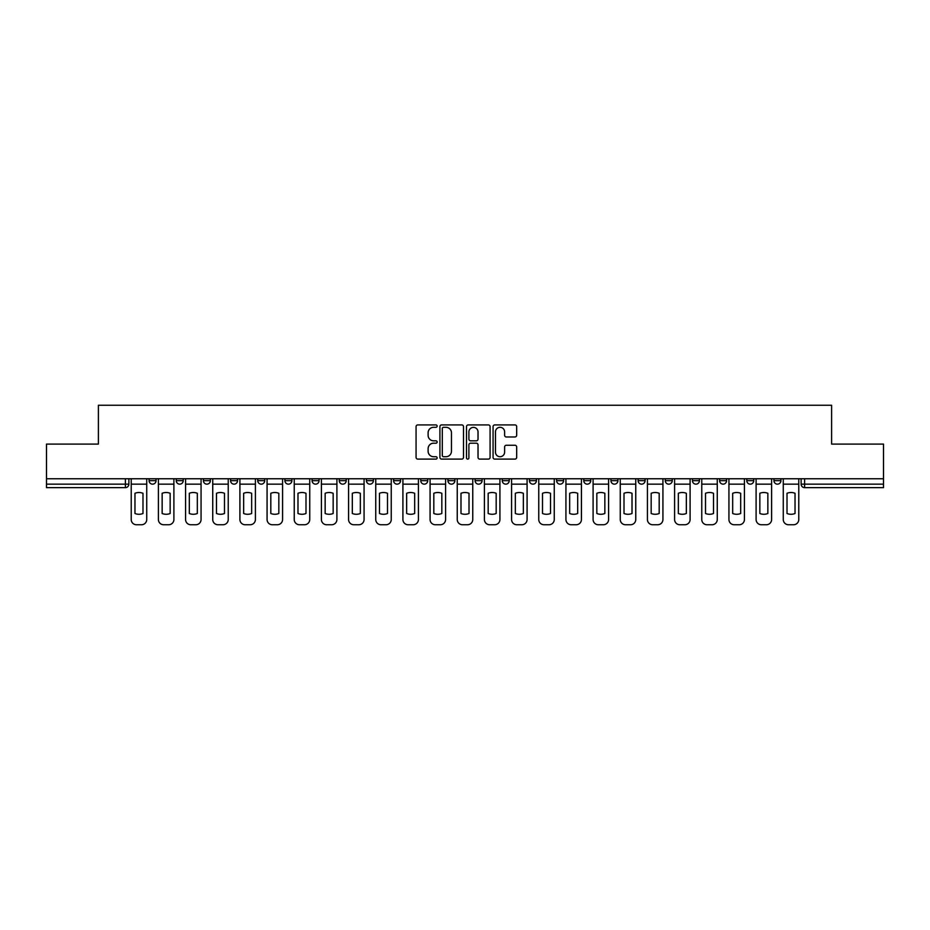 <?xml version="1.0" encoding="UTF-8"?>
<svg xmlns="http://www.w3.org/2000/svg" width="930" height="930" viewBox="0 0 930 930"><rect width="100%" height="100%" fill="white"/><g stroke="black" fill="none" stroke-linecap="round" stroke-linejoin="round"><path stroke-width="1.4" d="M437.135 426.114A1.197 1.197 0 0 0 435.938 424.917L417.779 424.917A1.709 1.709 0 0 0 416.07 426.626L416.07 457.397A1.709 1.709 0 0 0 417.779 459.106L435.938 459.106A1.197 1.197 0 0 0 437.135 457.909A1.197 1.197 0 0 0 435.938 456.711L433.589 456.711A5.475 5.475 0 0 1 428.114 451.248L428.114 448.678A5.475 5.475 0 0 1 433.589 443.203L435.938 443.203A1.197 1.197 0 0 0 437.135 442.006A1.197 1.197 0 0 0 435.938 440.82L433.589 440.82A5.475 5.475 0 0 1 428.114 435.345L428.114 432.776A5.475 5.475 0 0 1 433.589 427.312L435.938 427.312A1.197 1.197 0 0 0 437.135 426.114M719.622 480.671L719.622 478.764L719.622 480.671A3.488 3.488 0 0 0 723.098 484.158A3.488 3.488 0 0 1 719.622 480.671L726.586 480.671A3.488 3.488 0 0 1 723.098 484.158M692.455 480.671L692.455 478.764L692.455 480.671A3.488 3.488 0 0 0 695.931 484.158A3.488 3.488 0 0 1 692.455 480.671L699.418 480.671A3.488 3.488 0 0 1 695.931 484.158M610.94 478.764L610.94 480.671L617.915 480.671A3.488 3.488 0 0 1 614.428 484.158A3.488 3.488 0 0 1 610.94 480.671L610.94 478.764M583.773 478.764L583.773 480.671L590.736 480.671A3.488 3.488 0 0 1 587.26 484.158A3.488 3.488 0 0 1 583.773 480.671L583.773 478.764M447.935 478.764L447.935 480.671L454.898 480.671A3.488 3.488 0 0 1 451.41 484.158A3.488 3.488 0 0 1 447.935 480.671L447.935 478.764M366.432 478.764L366.432 480.671L373.395 480.671A3.488 3.488 0 0 1 369.908 484.158A3.488 3.488 0 0 1 366.432 480.671L366.432 478.764M312.085 478.764L312.085 480.671L319.06 480.671A3.488 3.488 0 0 1 315.572 484.158A3.488 3.488 0 0 1 312.085 480.671L312.085 478.764M284.917 478.764L284.917 480.671L291.892 480.671A3.488 3.488 0 0 1 288.405 484.158A3.488 3.488 0 0 1 284.917 480.671L284.917 478.764M230.582 480.671L230.582 478.764L230.582 480.671A3.488 3.488 0 0 0 234.069 484.158A3.488 3.488 0 0 1 230.582 480.671L237.545 480.671A3.488 3.488 0 0 1 234.069 484.158M176.247 480.671L176.247 478.764L176.247 480.671A3.488 3.488 0 0 0 179.734 484.158A3.488 3.488 0 0 1 176.247 480.671L183.21 480.671A3.488 3.488 0 0 1 179.734 484.158A3.488 3.488 0 0 0 183.21 480.671L183.21 478.764L183.21 480.671M514.964 436.972A1.709 1.709 0 0 0 516.673 435.263L516.673 426.626A1.709 1.709 0 0 0 514.964 424.917L494.783 424.917A1.709 1.709 0 0 0 493.074 426.626L493.074 457.397A1.709 1.709 0 0 0 494.783 459.106L514.964 459.106A1.709 1.709 0 0 0 516.673 457.397L516.673 446.97A1.709 1.709 0 0 0 514.964 445.261L506.327 445.261A1.709 1.709 0 0 0 504.618 446.97L504.618 452.143A4.569 4.569 0 0 1 500.049 456.711A4.569 4.569 0 0 1 495.469 452.143L495.469 431.88A4.569 4.569 0 0 1 500.049 427.312A4.569 4.569 0 0 1 504.618 431.88L504.618 435.263A1.709 1.709 0 0 0 506.327 436.972L514.964 436.972M46.5 478.764L46.5 444.098L98.394 444.098L98.394 405.259L831.606 405.259L831.606 444.098L883.5 444.098L883.5 478.764L46.5 478.764L46.5 484.158L128.875 484.158L128.875 478.764L128.875 484.158A3.488 3.488 0 0 1 125.399 487.646L46.5 487.646L46.5 484.158M463.5 426.626A1.709 1.709 0 0 0 461.792 424.917L441.622 424.917A1.709 1.709 0 0 0 439.913 426.626L439.913 457.397A1.709 1.709 0 0 0 441.622 459.106L461.792 459.106A1.709 1.709 0 0 0 463.5 457.397L463.5 426.626M468.209 424.917L488.378 424.917A1.709 1.709 0 0 1 490.087 426.626L490.087 457.397A1.709 1.709 0 0 1 488.378 459.106L479.741 459.106A1.709 1.709 0 0 1 478.032 457.397L478.032 444.912A1.709 1.709 0 0 0 476.323 443.203L470.603 443.203A1.709 1.709 0 0 0 468.894 444.912L468.894 457.909A1.197 1.197 0 0 1 467.697 459.106A1.197 1.197 0 0 1 466.5 457.909L466.5 426.626A1.709 1.709 0 0 1 468.209 424.917M801.125 478.764L801.125 484.158L883.5 484.158L883.5 487.646L804.601 487.646A3.488 3.488 0 0 1 801.125 484.158L801.125 478.764M883.5 478.764L883.5 484.158M780.921 478.764L780.921 480.671A3.488 3.488 0 0 1 777.434 484.158A3.488 3.488 0 0 1 773.958 480.671A3.488 3.488 0 0 0 777.434 484.158A3.488 3.488 0 0 0 780.921 480.671L780.921 478.764M773.958 478.764L773.958 480.671L780.921 480.671M753.753 478.764L753.753 480.671A3.488 3.488 0 0 1 750.266 484.158A3.488 3.488 0 0 1 746.79 480.671A3.488 3.488 0 0 0 750.266 484.158A3.488 3.488 0 0 0 753.753 480.671L746.79 480.671L746.79 478.764M726.586 478.764L726.586 480.671L726.586 478.764M699.418 478.764L699.418 480.671L699.418 478.764M665.275 478.764L665.275 480.671L672.25 480.671L672.25 478.764L672.25 480.671A3.488 3.488 0 0 1 668.763 484.158A3.488 3.488 0 0 1 665.275 480.671A3.488 3.488 0 0 0 668.763 484.158M645.083 480.671L645.083 478.764L645.083 480.671A3.488 3.488 0 0 1 641.595 484.158A3.488 3.488 0 0 1 638.108 480.671L645.083 480.671A3.488 3.488 0 0 1 641.595 484.158M638.108 478.764L638.108 480.671M617.915 478.764L617.915 480.671M590.736 478.764L590.736 480.671M563.568 478.764L563.568 480.671A3.488 3.488 0 0 1 560.093 484.158A3.488 3.488 0 0 1 556.605 480.671L563.568 480.671M556.605 478.764L556.605 480.671M536.401 478.764L536.401 480.671A3.488 3.488 0 0 1 532.925 484.158A3.488 3.488 0 0 1 529.437 480.671L536.401 480.671A3.488 3.488 0 0 1 532.925 484.158M529.437 478.764L529.437 480.671M509.233 478.764L509.233 480.671A3.488 3.488 0 0 1 505.757 484.158A3.488 3.488 0 0 1 502.27 480.671L509.233 480.671M502.27 478.764L502.27 480.671M482.066 478.764L482.066 480.671A3.488 3.488 0 0 1 478.59 484.158A3.488 3.488 0 0 1 475.102 480.671A3.488 3.488 0 0 0 478.59 484.158M475.102 478.764L475.102 480.671L482.066 480.671M454.898 478.764L454.898 480.671A3.488 3.488 0 0 1 451.41 484.158M427.73 478.764L427.73 480.671A3.488 3.488 0 0 1 424.243 484.158A3.488 3.488 0 0 1 420.767 480.671L427.73 480.671M420.767 478.764L420.767 480.671M400.563 478.764L400.563 480.671A3.488 3.488 0 0 1 397.075 484.158A3.488 3.488 0 0 1 393.599 480.671L400.563 480.671L400.563 478.764M393.599 478.764L393.599 480.671M373.395 478.764L373.395 480.671M346.227 478.764L346.227 480.671A3.488 3.488 0 0 1 342.74 484.158A3.488 3.488 0 0 1 339.264 480.671L346.227 480.671L346.227 478.764M339.264 478.764L339.264 480.671M319.06 480.671L319.06 478.764L319.06 480.671A3.488 3.488 0 0 1 315.572 484.158M291.892 480.671L291.892 478.764L291.892 480.671A3.488 3.488 0 0 1 288.405 484.158M264.725 478.764L264.725 480.671A3.488 3.488 0 0 1 261.237 484.158A3.488 3.488 0 0 1 257.75 480.671A3.488 3.488 0 0 0 261.237 484.158A3.488 3.488 0 0 0 264.725 480.671L264.725 478.764M257.75 478.764L257.75 480.671L264.725 480.671M237.545 478.764L237.545 480.671M210.378 478.764L210.378 480.671A3.488 3.488 0 0 1 206.902 484.158A3.488 3.488 0 0 1 203.414 480.671L210.378 480.671M203.414 478.764L203.414 480.671M156.042 478.764L156.042 480.671A3.488 3.488 0 0 1 152.567 484.158A3.488 3.488 0 0 1 149.079 480.671A3.488 3.488 0 0 0 152.567 484.158A3.488 3.488 0 0 0 156.042 480.671L156.042 478.764M149.079 478.764L149.079 480.671L156.042 480.671M443.505 427.312A1.197 1.197 0 0 0 442.308 428.509L442.308 455.514A1.197 1.197 0 0 0 443.505 456.711L445.982 456.711A5.475 5.475 0 0 0 451.457 451.248L451.457 432.776A5.475 5.475 0 0 0 445.982 427.312L443.505 427.312M478.032 431.973A4.569 4.569 0 0 0 473.463 427.393A4.569 4.569 0 0 0 468.894 431.973L468.894 439.1A1.709 1.709 0 0 0 470.603 440.82L476.323 440.82A1.709 1.709 0 0 0 478.032 439.1L478.032 431.973M131.223 484.158L131.223 519.51A5.22 5.22 0 0 0 136.454 524.741L141.5 524.741A5.22 5.22 0 0 0 146.731 519.51L146.731 484.158L131.223 484.158L131.223 478.764M146.731 484.158L146.731 478.764M142.988 513.511L142.988 493.284A10.8 10.8 0 0 0 134.966 493.284L134.966 513.511A10.8 10.8 0 0 0 142.988 513.511M158.391 484.158L158.391 519.51A5.22 5.22 0 0 0 163.622 524.741L168.667 524.741A5.22 5.22 0 0 0 173.898 519.51L173.898 484.158L158.391 484.158L158.391 478.764M173.898 484.158L173.898 478.764M170.155 513.511L170.155 493.284A10.8 10.8 0 0 0 162.145 493.284L162.145 513.511A10.8 10.8 0 0 0 170.155 513.511M185.57 484.158L185.57 519.51A5.22 5.22 0 0 0 190.79 524.741L195.835 524.741A5.22 5.22 0 0 0 201.066 519.51L201.066 484.158L185.57 484.158L185.57 478.764M201.066 484.158L201.066 478.764M197.323 513.511L197.323 493.284A10.8 10.8 0 0 0 189.313 493.284L189.313 513.511A10.8 10.8 0 0 0 197.323 513.511M212.738 484.158L212.738 519.51A5.22 5.22 0 0 0 217.957 524.741L223.014 524.741A5.22 5.22 0 0 0 228.234 519.51L228.234 484.158L212.738 484.158L212.738 478.764M228.234 484.158L228.234 478.764M224.49 513.511L224.49 493.284A10.8 10.8 0 0 0 216.481 493.284L216.481 513.511A10.8 10.8 0 0 0 224.49 513.511M239.905 484.158L239.905 519.51A5.22 5.22 0 0 0 245.125 524.741L250.182 524.741A5.22 5.22 0 0 0 255.401 519.51L255.401 484.158L239.905 484.158L239.905 478.764M255.401 484.158L255.401 478.764M251.658 513.511L251.658 493.284A10.8 10.8 0 0 0 243.648 493.284L243.648 513.511A10.8 10.8 0 0 0 251.658 513.511M267.073 484.158L267.073 519.51A5.22 5.22 0 0 0 272.292 524.741L277.349 524.741A5.22 5.22 0 0 0 282.569 519.51L282.569 484.158L267.073 484.158L267.073 478.764M282.569 484.158L282.569 478.764M278.826 513.511L278.826 493.284A10.8 10.8 0 0 0 270.816 493.284L270.816 513.511A10.8 10.8 0 0 0 278.826 513.511M294.24 484.158L294.24 519.51A5.22 5.22 0 0 0 299.46 524.741L304.517 524.741A5.22 5.22 0 0 0 309.737 519.51L309.737 484.158L294.24 484.158L294.24 478.764M309.737 484.158L309.737 478.764M305.993 513.511L305.993 493.284A10.8 10.8 0 0 0 297.984 493.284L297.984 513.511A10.8 10.8 0 0 0 305.993 513.511M321.408 484.158L321.408 519.51A5.22 5.22 0 0 0 326.628 524.741L331.685 524.741A5.22 5.22 0 0 0 336.904 519.51L336.904 484.158L321.408 484.158L321.408 478.764M336.904 484.158L336.904 478.764M333.161 513.511L333.161 493.284A10.8 10.8 0 0 0 325.151 493.284L325.151 513.511A10.8 10.8 0 0 0 333.161 513.511M348.576 484.158L348.576 519.51A5.22 5.22 0 0 0 353.795 524.741L358.852 524.741A5.22 5.22 0 0 0 364.072 519.51L364.072 484.158L348.576 484.158L348.576 478.764M364.072 484.158L364.072 478.764M360.329 513.511L360.329 493.284A10.8 10.8 0 0 0 352.319 493.284L352.319 513.511A10.8 10.8 0 0 0 360.329 513.511M375.743 484.158L375.743 519.51A5.22 5.22 0 0 0 380.975 524.741L386.02 524.741A5.22 5.22 0 0 0 391.239 519.51L391.239 484.158L375.743 484.158L375.743 478.764M391.239 484.158L391.239 478.764M387.496 513.511L387.496 493.284A10.8 10.8 0 0 0 379.487 493.284L379.487 513.511A10.8 10.8 0 0 0 387.496 513.511M402.911 484.158L402.911 519.51A5.22 5.22 0 0 0 408.142 524.741L413.187 524.741A5.22 5.22 0 0 0 418.419 519.51L418.419 484.158L402.911 484.158L402.911 478.764M418.419 484.158L418.419 478.764M414.664 513.511L414.664 493.284A10.8 10.8 0 0 0 406.654 493.284L406.654 513.511A10.8 10.8 0 0 0 414.664 513.511M430.079 484.158L430.079 519.51A5.22 5.22 0 0 0 435.31 524.741L440.355 524.741A5.22 5.22 0 0 0 445.586 519.51L445.586 484.158L430.079 484.158L430.079 478.764M445.586 484.158L445.586 478.764M441.831 513.511L441.831 493.284A10.8 10.8 0 0 0 433.822 493.284L433.822 513.511A10.8 10.8 0 0 0 441.831 513.511M457.246 484.158L457.246 519.51A5.22 5.22 0 0 0 462.477 524.741L467.523 524.741A5.22 5.22 0 0 0 472.754 519.51L472.754 484.158L457.246 484.158L457.246 478.764M472.754 484.158L472.754 478.764M469.011 513.511L469.011 493.284A10.8 10.8 0 0 0 460.989 493.284L460.989 513.511A10.8 10.8 0 0 0 469.011 513.511M484.414 484.158L484.414 519.51A5.22 5.22 0 0 0 489.645 524.741L494.69 524.741A5.22 5.22 0 0 0 499.922 519.51L499.922 484.158L484.414 484.158L484.414 478.764M499.922 484.158L499.922 478.764M496.178 513.511L496.178 493.284A10.8 10.8 0 0 0 488.169 493.284L488.169 513.511A10.8 10.8 0 0 0 496.178 513.511M511.581 484.158L511.581 519.51A5.22 5.22 0 0 0 516.813 524.741L521.858 524.741A5.22 5.22 0 0 0 527.089 519.51L527.089 484.158L511.581 484.158L511.581 478.764M527.089 484.158L527.089 478.764M523.346 513.511L523.346 493.284A10.8 10.8 0 0 0 515.336 493.284L515.336 513.511A10.8 10.8 0 0 0 523.346 513.511M538.761 484.158L538.761 519.51A5.22 5.22 0 0 0 543.98 524.741L549.025 524.741A5.22 5.22 0 0 0 554.257 519.51L554.257 484.158L538.761 484.158L538.761 478.764M554.257 484.158L554.257 478.764M550.514 513.511L550.514 493.284A10.8 10.8 0 0 0 542.504 493.284L542.504 513.511A10.8 10.8 0 0 0 550.514 513.511M565.928 484.158L565.928 519.51A5.22 5.22 0 0 0 571.148 524.741L576.205 524.741A5.22 5.22 0 0 0 581.424 519.51L581.424 484.158L565.928 484.158L565.928 478.764M581.424 484.158L581.424 478.764M577.681 513.511L577.681 493.284A10.8 10.8 0 0 0 569.672 493.284L569.672 513.511A10.8 10.8 0 0 0 577.681 513.511M593.096 484.158L593.096 519.51A5.22 5.22 0 0 0 598.316 524.741L603.372 524.741A5.22 5.22 0 0 0 608.592 519.51L608.592 484.158L593.096 484.158L593.096 478.764M608.592 484.158L608.592 478.764M604.849 513.511L604.849 493.284A10.8 10.8 0 0 0 596.839 493.284L596.839 513.511A10.8 10.8 0 0 0 604.849 513.511M620.264 484.158L620.264 519.51A5.22 5.22 0 0 0 625.483 524.741L630.54 524.741A5.22 5.22 0 0 0 635.76 519.51L635.76 484.158L620.264 484.158L620.264 478.764M635.76 484.158L635.76 478.764M632.016 513.511L632.016 493.284A10.8 10.8 0 0 0 624.007 493.284L624.007 513.511A10.8 10.8 0 0 0 632.016 513.511M647.431 484.158L647.431 519.51A5.22 5.22 0 0 0 652.651 524.741L657.708 524.741A5.22 5.22 0 0 0 662.927 519.51L662.927 484.158L647.431 484.158L647.431 478.764M662.927 484.158L662.927 478.764M659.184 513.511L659.184 493.284A10.8 10.8 0 0 0 651.174 493.284L651.174 513.511A10.8 10.8 0 0 0 659.184 513.511M674.599 484.158L674.599 519.51A5.22 5.22 0 0 0 679.818 524.741L684.875 524.741A5.22 5.22 0 0 0 690.095 519.51L690.095 484.158L674.599 484.158L674.599 478.764M690.095 484.158L690.095 478.764M686.352 513.511L686.352 493.284A10.8 10.8 0 0 0 678.342 493.284L678.342 513.511A10.8 10.8 0 0 0 686.352 513.511M701.766 484.158L701.766 519.51A5.22 5.22 0 0 0 706.986 524.741L712.043 524.741A5.22 5.22 0 0 0 717.263 519.51L717.263 484.158L701.766 484.158L701.766 478.764M717.263 484.158L717.263 478.764M713.519 513.511L713.519 493.284A10.8 10.8 0 0 0 705.51 493.284L705.51 513.511A10.8 10.8 0 0 0 713.519 513.511M728.934 484.158L728.934 519.51A5.22 5.22 0 0 0 734.165 524.741L739.211 524.741A5.22 5.22 0 0 0 744.43 519.51L744.43 484.158L728.934 484.158L728.934 478.764M744.43 484.158L744.43 478.764M740.687 513.511L740.687 493.284A10.8 10.8 0 0 0 732.677 493.284L732.677 513.511A10.8 10.8 0 0 0 740.687 513.511M756.102 484.158L756.102 519.51A5.22 5.22 0 0 0 761.333 524.741L766.378 524.741A5.22 5.22 0 0 0 771.609 519.51L771.609 484.158L756.102 484.158L756.102 478.764M771.609 484.158L771.609 478.764M767.855 513.511L767.855 493.284A10.8 10.8 0 0 0 759.845 493.284L759.845 513.511A10.8 10.8 0 0 0 767.855 513.511M783.269 484.158L783.269 519.51A5.22 5.22 0 0 0 788.5 524.741L793.546 524.741A5.22 5.22 0 0 0 798.777 519.51L798.777 484.158L783.269 484.158L783.269 478.764M798.777 484.158L798.777 478.764M795.034 513.511L795.034 493.284A10.8 10.8 0 0 0 787.013 493.284L787.013 513.511A10.8 10.8 0 0 0 795.034 513.511M125.399 478.764L125.399 487.646M804.601 478.764L804.601 487.646"/></g></svg>
